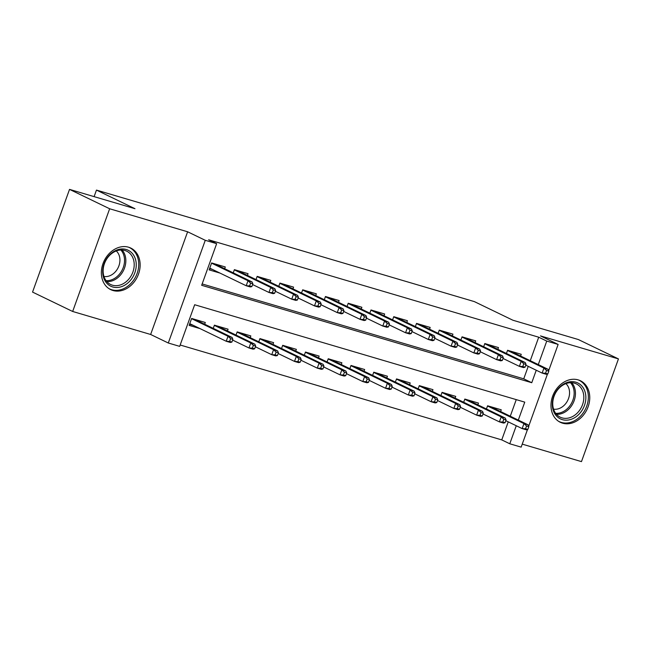 <?xml version="1.0" encoding="UTF-8"?>
<svg xmlns="http://www.w3.org/2000/svg" width="651" height="651" viewBox="0 0 651 651"><rect width="100%" height="100%" fill="white"/><g stroke="black" fill="none" stroke-linecap="round" stroke-linejoin="round"><path stroke-width="0.98" d="M112.957 290.501A23.078 18.423 115.8 0 0 137.963 275.495A23.078 18.423 115.8 0 0 130.794 248.072A23.078 18.423 115.8 0 0 128.548 247.201A23.078 18.423 115.8 0 0 103.542 262.215A23.078 18.423 115.8 0 0 110.711 289.638A23.078 18.423 115.8 0 0 112.957 290.501M562.57 423.183A23.078 18.423 115.8 0 0 587.576 408.169A23.078 18.423 115.8 0 0 580.407 380.745A23.078 18.423 115.8 0 0 578.161 379.883A23.078 18.423 115.8 0 0 553.155 394.888A23.078 18.423 115.8 0 0 560.324 422.312A23.078 18.423 115.8 0 0 562.57 423.183M518.302 420.09L524.763 402.139L194.665 304.733L179.676 346.365L168.292 343.004L205.268 240.309L216.653 243.669L201.664 285.301L531.761 382.715L536.253 370.232M150.641 334.476L187.618 231.78L109.645 208.768L69.527 189.384L32.55 292.087L72.668 311.471L150.641 334.476L168.292 343.004M522.24 444.137L581.473 461.616L618.45 358.913L540.476 335.908L558.135 344.436L548.655 370.753M527.505 429.505L521.158 447.131L509.774 443.779L516.267 425.746M180.172 345.006L501.75 439.897L509.774 443.779M109.645 208.768L72.668 311.471M69.527 189.384L134.977 208.702L96.462 190.092L474.359 301.608L512.882 320.219L578.332 339.529L618.45 358.913M224.66 268.708L225.287 266.967L211.624 262.939L209.126 269.872L219.973 273.078M247.429 275.422L248.055 273.689L234.393 269.652L233.245 272.85M270.189 282.143L270.816 280.402L257.161 276.374L256.006 279.572M292.958 288.857L293.585 287.124L279.922 283.087L278.774 286.285M315.719 295.578L316.345 293.837L302.691 289.809L301.535 293.007M338.487 302.292L339.114 300.559L325.451 296.522L324.304 299.72M361.256 309.013L361.875 307.272L348.22 303.244L347.073 306.442M384.017 315.727L384.643 313.994L370.989 309.966L369.833 313.155M406.785 322.448L407.412 320.707L393.749 316.679L392.602 319.877M429.546 329.162L430.173 327.429L416.518 323.401L415.362 326.59M452.315 335.883L452.941 334.15L439.279 330.114L438.131 333.312M475.084 342.605L475.702 340.864L462.047 336.836L460.892 340.025M497.844 349.318L498.471 347.585L484.808 343.549L483.66 346.747M501.75 439.897L508.244 421.864M510.278 416.217L516.251 399.624M500.627 411.546L501.254 409.813L487.591 405.785L486.443 408.974M477.858 404.832L478.485 403.091L464.822 399.063L463.675 402.261M455.098 398.111L455.716 396.378L442.062 392.35L440.906 395.539M432.329 391.397L432.956 389.656L419.293 385.628L418.145 388.826M409.56 384.676L410.187 382.943L396.532 378.915L395.377 382.104M386.8 377.962L387.426 376.221L373.764 372.193L372.616 375.391M364.031 371.241L364.658 369.508L351.003 365.471L349.847 368.669M341.27 364.527L341.889 362.786L328.234 358.758L327.087 361.956M318.502 357.806L319.128 356.073L305.465 352.036L304.318 355.234M295.733 351.092L296.36 349.351L282.705 345.323L281.549 348.521M272.972 344.371L273.599 342.638L259.936 338.601L258.789 341.799M250.204 337.657L250.83 335.916L237.176 331.888L236.02 335.078M227.443 330.936L228.07 329.194L214.407 325.166L213.259 328.364M204.674 324.214L205.301 322.481L191.638 318.453L189.14 325.386L199.987 328.592M530.264 360.703L538.727 337.202L208.629 239.788L216.653 243.669M202.152 283.942L523.738 378.833L528.23 366.35M520.613 356.04L521.239 354.299L507.577 350.271L506.429 353.469M96.462 190.092L94.102 196.643M187.618 231.78L205.268 240.309M538.727 337.202L546.75 341.075L558.135 344.436M547.491 373.991L528.669 426.267M538.287 364.576L546.75 341.075M523.738 378.833L531.761 382.715M512.955 352.337L513.118 351.906M547.817 373.918L548.817 371.143L546.539 370.468L545.538 373.243L547.817 373.918L546.246 374.284L542.145 373.08L543.943 368.084L507.503 350.474M545.538 373.243L542.145 373.08L525.78 365.17M546.539 370.468L543.943 368.084L548.044 369.288L510.392 351.101M548.817 371.143L548.044 369.288M493.132 407.42L492.97 407.851M527.831 429.432L528.832 426.649L526.553 425.982L525.552 428.757L527.831 429.432L526.26 429.798L522.159 428.594L523.957 423.598L528.059 424.802L490.406 406.615M526.553 425.982L523.957 423.598L487.518 405.988M525.552 428.757L522.159 428.594L505.794 420.684M528.059 424.802L528.832 426.649M575.826 382.178A19.978 15.941 -64.2 0 1 584.452 405.443A19.978 15.941 -64.2 0 1 562.342 419.643A19.978 15.941 -64.2 0 1 553.716 396.378A19.978 15.941 -64.2 0 1 575.826 382.178M562.033 417.869A18.497 14.761 115.8 0 0 582.075 405.842A18.497 14.761 115.8 0 0 576.33 383.87A18.497 14.761 115.8 0 0 574.524 383.179A18.497 14.761 115.8 0 0 554.489 395.198A18.497 14.761 115.8 0 0 560.234 417.177A18.497 14.761 115.8 0 0 562.033 417.869M565.906 383.634A14.566 11.628 -64.2 0 1 567.794 400.284A14.566 11.628 -64.2 0 1 553.578 409.154M558.387 421.189A22.931 18.309 115.8 0 0 559.111 421.563A22.931 18.309 115.8 0 0 561.341 422.426A22.931 18.309 115.8 0 0 586.185 407.51A22.931 18.309 115.8 0 0 579.064 380.257A22.931 18.309 115.8 0 0 578.324 379.932M136.149 262.792A19.978 15.941 -64.2 0 1 121.314 286.725A19.978 15.941 -64.2 0 1 102.785 273.672A19.978 15.941 -64.2 0 1 117.628 249.74A19.978 15.941 -64.2 0 1 136.149 262.792M103.224 272.883A18.497 14.761 115.8 0 0 110.621 284.495A18.497 14.761 115.8 0 0 127.026 280.972A18.497 14.761 115.8 0 0 134.114 262.809A18.497 14.761 115.8 0 0 126.709 251.188A18.497 14.761 115.8 0 0 110.304 254.72A18.497 14.761 115.8 0 0 103.224 272.883M116.285 250.96A14.566 11.628 -64.2 0 1 119.865 258.585A14.566 11.628 -64.2 0 1 103.957 276.48M108.774 288.515A22.931 18.309 115.8 0 0 109.49 288.881A22.931 18.309 115.8 0 0 129.842 284.511A22.931 18.309 115.8 0 0 138.622 261.987A22.931 18.309 115.8 0 0 129.443 247.583A22.931 18.309 115.8 0 0 128.711 247.25M490.195 345.624L490.349 345.185M525.056 367.197L526.049 364.422L523.778 363.746L522.777 366.529L525.056 367.197L523.477 367.571L519.384 366.358L521.182 361.362L484.735 343.761M522.777 366.529L519.384 366.358L503.02 358.457M523.778 363.746L521.182 361.362L525.276 362.574L487.623 344.379M526.049 364.422L525.276 362.574M467.426 338.902L467.581 338.471M502.287 360.483L503.288 357.7L501.01 357.033L500.009 359.808L502.287 360.483L500.709 360.849L496.615 359.645L498.414 354.649L461.974 337.039M500.009 359.808L496.615 359.645L480.251 351.735M501.01 357.033L498.414 354.649L502.515 355.853L464.863 337.666M503.288 357.7L502.515 355.853M444.666 332.189L444.82 331.75M479.527 353.762L480.519 350.987L478.249 350.311L477.248 353.086L479.527 353.762L477.948 354.136L473.847 352.923L475.645 347.927L439.205 330.317M477.248 353.086L473.847 352.923L457.49 345.022M478.249 350.311L475.645 347.927L479.746 349.139L442.094 330.944M480.519 350.987L479.746 349.139M421.897 325.467L422.051 325.028M456.758 347.048L457.759 344.265L455.48 343.598L454.479 346.373L456.758 347.048L455.179 347.414L451.086 346.202L452.884 341.214L416.445 323.604M454.479 346.373L451.086 346.202L434.722 338.3M455.48 343.598L452.884 341.214L456.978 342.418L419.325 324.231M457.759 344.265L456.978 342.418M470.364 400.699L470.209 401.138M505.07 422.711L506.063 419.936L503.793 419.26L502.792 422.035L505.07 422.711L503.492 423.085L499.39 421.872L501.197 416.876L505.29 418.088L467.638 399.893M503.793 419.26L501.197 416.876L464.749 399.266M502.792 422.035L499.39 421.872L483.034 413.963M505.29 418.088L506.063 419.936M447.595 393.977L447.44 394.416M482.301 415.989L483.302 413.214L481.024 412.547L480.023 415.322L482.301 415.989L480.723 416.363L476.63 415.151L478.428 410.154L482.529 411.367L444.877 393.18M481.024 412.547L478.428 410.154L441.988 392.553M480.023 415.322L476.63 415.151L460.265 407.249M482.529 411.367L483.302 413.214M424.834 387.264L424.68 387.703M459.533 409.276L460.534 406.501L458.263 405.825L457.262 408.6L459.533 409.276L457.962 409.65L453.861 408.437L455.659 403.441L459.761 404.653L422.108 386.458M458.263 405.825L455.659 403.441L419.22 385.831M457.262 408.6L453.861 408.437L437.505 400.528M459.761 404.653L460.534 406.501M402.066 380.542L401.911 380.981M436.772 402.554L437.773 399.779L435.495 399.112L434.494 401.887L436.772 402.554L435.193 402.928L431.1 401.716L432.899 396.719L436.992 397.932L399.34 379.745M435.495 399.112L432.899 396.719L396.459 379.118M434.494 401.887L431.1 401.716L414.736 393.814M436.992 397.932L437.773 399.779M399.128 318.754L399.291 318.315M433.989 340.327L434.99 337.552L432.712 336.876L431.719 339.651L433.989 340.327L432.419 340.701L428.317 339.488L430.116 334.492L393.676 316.882M431.719 339.651L428.317 339.488L411.953 331.579M432.712 336.876L430.116 334.492L434.217 335.704L396.565 317.509M434.99 337.552L434.217 335.704M379.305 373.829L379.142 374.26M414.003 395.841L415.004 393.066L412.726 392.39L411.733 395.165L414.003 395.841L412.433 396.207L408.332 395.002L410.13 390.006L414.231 391.21L376.579 373.023M412.726 392.39L410.13 390.006L373.69 372.396M411.733 395.165L408.332 395.002L391.967 387.093M414.231 391.21L415.004 393.066M376.368 312.032L376.522 311.593M411.229 333.605L412.229 330.83L409.951 330.163L408.95 332.938L411.229 333.605L409.65 333.979L405.557 332.767L407.355 327.77L370.907 310.169M408.95 332.938L405.557 332.767L389.192 324.865M409.951 330.163L407.355 327.77L411.448 328.983L373.796 310.796M412.229 330.83L411.448 328.983M356.536 367.107L356.382 367.546M391.243 389.119L392.244 386.344L389.965 385.677L388.964 388.452L391.243 389.119L389.664 389.493L385.571 388.281L387.369 383.284L391.463 384.497L353.81 366.301M389.965 385.677L387.369 383.284L350.922 365.683M388.964 388.452L385.571 388.281L369.207 380.379M391.463 384.497L392.244 386.344M353.599 305.311L353.762 304.88M388.46 326.892L389.461 324.117L387.182 323.441L386.181 326.216L388.46 326.892L386.889 327.258L382.788 326.053L384.586 321.057L348.147 303.447M386.181 326.216L382.788 326.053L366.423 318.144M387.182 323.441L384.586 321.057L388.688 322.269L351.035 304.074M389.461 324.117L388.688 322.269M333.776 360.394L333.613 360.825M368.474 382.406L369.475 379.631L367.197 378.955L366.196 381.73L368.474 382.406L366.904 382.772L362.802 381.567L364.601 376.571L368.702 377.775L331.05 359.588M367.197 378.955L364.601 376.571L328.161 358.961M366.196 381.73L362.802 381.567L346.438 373.658M368.702 377.775L369.475 379.631M330.838 298.597L330.993 298.158M365.699 320.17L366.692 317.395L364.422 316.728L363.421 319.503L365.699 320.17L364.121 320.544L360.019 319.332L361.818 314.335L325.378 296.734M363.421 319.503L360.019 319.332L343.663 311.43M364.422 316.728L361.818 314.335L365.919 315.548L328.267 297.361M366.692 317.395L365.919 315.548M311.007 353.672L310.852 354.111M345.714 375.684L346.706 372.909L344.436 372.242L343.435 375.017L345.714 375.684L344.135 376.058L340.034 374.846L341.832 369.849L345.933 371.062L308.281 352.866M344.436 372.242L341.832 369.849L305.392 352.248M343.435 375.017L340.034 374.846L323.677 366.944M345.933 371.062L346.706 372.909M308.069 291.876L308.224 291.445M342.931 313.457L343.931 310.682L341.653 310.006L340.652 312.781L342.931 313.457L341.352 313.823L337.259 312.618L339.057 307.622L302.617 290.012M340.652 312.781L337.259 312.618L320.894 304.709M341.653 310.006L339.057 307.622L343.15 308.826L305.506 290.639M343.931 310.682L343.15 308.826M288.238 346.959L288.084 347.39M322.945 368.971L323.946 366.196L321.667 365.52L320.666 368.295L322.945 368.971L321.366 369.337L317.273 368.132L319.071 363.136L323.165 364.34L285.52 346.153M321.667 365.52L319.071 363.136L282.632 345.526M320.666 368.295L317.273 368.132L300.908 360.223M323.165 364.34L323.946 366.196M285.301 285.162L285.464 284.723M320.162 306.735L321.163 303.96L318.884 303.293L317.891 306.068L320.162 306.735L318.591 307.109L314.49 305.897L316.288 300.9L279.849 283.299M317.891 306.068L314.49 305.897L298.125 297.995M318.884 303.293L316.288 300.9L320.39 302.113L282.737 283.917M321.163 303.96L320.39 302.113M265.478 340.237L265.315 340.676M300.176 362.249L301.177 359.474L298.899 358.799L297.906 361.582L300.176 362.249L298.606 362.623L294.504 361.411L296.303 356.414L300.404 357.627L262.752 339.431M298.899 358.799L296.303 356.414L259.863 338.813M297.906 361.582L294.504 361.411L278.14 353.509M300.404 357.627L301.177 359.474M262.54 278.441L262.695 278.01M297.401 300.021L298.402 297.247L296.124 296.571L295.123 299.346L297.401 300.021L295.823 300.388L291.729 299.183L293.528 294.187L257.088 276.577M295.123 299.346L291.729 299.183L275.365 291.274M296.124 296.571L293.528 294.187L297.621 295.391L259.969 277.204M298.402 297.247L297.621 295.391M242.709 333.524L242.554 333.955M277.416 355.536L278.416 352.752L276.138 352.085L275.137 354.86L277.416 355.536L275.837 355.902L271.744 354.697L273.542 349.701L277.635 350.905L239.983 332.718M276.138 352.085L273.542 349.701L237.094 332.091M275.137 354.86L271.744 354.697L255.379 346.788M277.635 350.905L278.416 352.752M239.771 271.727L239.934 271.288M274.632 293.3L275.633 290.525L273.355 289.858L272.362 292.633L274.632 293.3L273.062 293.674L268.961 292.462L270.759 287.465L234.319 269.864M272.362 292.633L268.961 292.462L252.596 284.56M273.355 289.858L270.759 287.465L274.86 288.678L237.208 270.482M275.633 290.525L274.86 288.678M219.948 326.802L219.786 327.241M254.647 348.814L255.648 346.039L253.369 345.364L252.368 348.139L254.647 348.814L253.076 349.188L248.975 347.976L250.773 342.979L254.875 344.192L217.222 325.996M253.369 345.364L250.773 342.979L214.334 325.37M252.368 348.139L248.975 347.976L232.61 340.074M254.875 344.192L255.648 346.039M217.011 265.006L217.165 264.575M212.291 269.368L213.398 269.896M209.532 268.757L212.25 269.343M251.872 286.586L252.865 283.812L250.594 283.136L249.593 285.911L251.872 286.586L250.293 286.953L246.2 285.748L247.998 280.752L211.551 263.142M249.593 285.911L246.2 285.748L209.752 268.139M250.594 283.136L247.998 280.752L252.092 281.956L214.439 263.769M252.865 283.812L252.092 281.956M197.18 320.08L197.025 320.52M193.412 325.41L189.547 324.271M231.886 342.092L232.879 339.317L230.609 338.65L229.608 341.425L231.886 342.092L230.308 342.467L226.206 341.254L228.013 336.266L232.106 337.47L194.454 319.283M230.609 338.65L228.013 336.266L191.565 318.656M229.608 341.425L226.206 341.254L189.766 323.653M232.106 337.47L232.879 339.317M571.741 382.698A18.497 14.761 -64.2 0 1 573.214 402.904A18.497 14.761 -64.2 0 1 556.467 414.313M555.677 413.336A17.886 14.281 115.8 0 0 571.985 402.31A17.886 14.281 115.8 0 0 570.488 382.682M122.128 250.017A18.497 14.761 -64.2 0 1 125.749 258.764A18.497 14.761 -64.2 0 1 106.845 281.631M106.064 280.662A17.886 14.281 115.8 0 0 124.447 258.553A17.886 14.281 115.8 0 0 120.874 250.008M559.111 421.563L558.517 421.278M579.064 380.257L578.47 379.972M129.443 247.583L128.857 247.299M109.49 288.881L108.904 288.596"/></g></svg>
